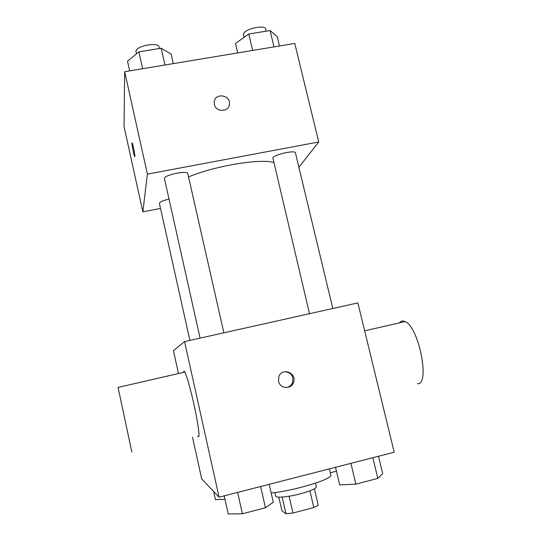<?xml version="1.0" encoding="UTF-8"?>
<svg xmlns="http://www.w3.org/2000/svg" width="541" height="541" viewBox="0 0 541 541"><rect width="100%" height="100%" fill="white"/><g stroke="black" fill="none" stroke-linecap="round" stroke-linejoin="round"><path stroke-width="0.81" d="M309.919 490.843L313.794 507.526L318.203 505.22L314.389 488.841M313.794 507.526L292.965 513.024L285.952 513.727L281.922 510.799L278.798 497.152M289.104 496.219L292.965 513.024M282.132 497.071L285.952 513.727M315.559 483.147L316.411 486.799C316.079 488.631 310.73 490.964 300.363 493.811C288.346 496.996 275.788 498.16 275.754 496.185L274.916 492.533M271.163 492.966C294.047 490.944 333.601 478.799 330.781 474.917L329.361 468.871M219.078 497.186L184.549 341.587L357.872 302.906L394.186 452.229L219.078 497.186L201.692 478.886L192.515 437.27M278.561 381.331L278.811 376.766C281.983 366.717 297.712 373.168 293.384 382.717C290.902 389.682 279.907 388.675 278.561 381.331M184.549 341.587L173.445 350.717L178.476 373.547M183.5 372.397L183.879 371.065L184.826 372.093C187.071 376.178 192.19 395.099 195.673 412.472C199.264 431.278 199.94 439.13 197.708 436.012M118.073 387.41L131.835 452.026M417.429 383.731C430.487 385.422 418.815 326.514 405.06 321.564C402.808 320.495 400.962 320.921 399.515 322.835M284.654 371.667C291.241 372.445 293.851 376.144 292.485 382.771C291.214 385.557 289.083 387.153 286.094 387.559M188.545 176.948C214.54 165.911 260.471 158.303 273.638 162.516M168.968 199.088C162.868 200.576 159.683 202.003 159.399 203.375L189.891 340.397M309.506 313.699L272.86 157.877C274.551 154.388 295.393 149.783 295.433 152.887L332.803 308.498M200.082 338.125L164.396 178.388C164.478 174.905 187.72 170.151 187.781 173.593L223.879 332.81M298.889 167.257L318.73 141.985L147.395 174.128L142.851 211.862L160.515 208.413M147.395 174.128L124.667 71.696L294.764 43.442L318.73 141.985M214.364 104.379L214.189 102.263C214.466 92.592 230.703 94.553 229.458 104.075C229.127 112.197 215.845 112.487 214.364 104.379M124.667 71.696L124.031 126.459L142.851 211.862M134.655 156.498L134.648 156.498C133.925 155.348 131.794 144.812 131.95 143.122L132.173 142.986C133.133 144.569 135.723 158.763 134.648 156.498C133.918 155.348 131.788 144.812 131.943 143.122L132.024 142.824M214.189 102.263C214.466 92.599 230.703 94.553 229.458 104.075L229.039 105.901M173.289 63.622L171.112 54.066L161.171 48.237L138.881 51.862L127.507 61.221L129.657 70.871M161.171 48.237L164.971 65.001M138.881 51.862L142.655 68.707M136.46 53.85L135.994 51.463C135.602 45.924 158.567 41.616 159.108 47.108L159.426 48.521M279.474 45.985L277.222 36.66L270.067 30.533L248.759 34.002L235.491 43.503L237.715 52.917M270.067 30.533L274.003 46.891M248.759 34.002L252.667 50.435M243.964 37.437L243.47 34.009C244.688 28.687 265.239 24.284 265.739 29.228L266.206 31.162M224.988 499.309L215.446 499.627L213.634 491.465M336.448 471.191L330.281 472.78M269.195 484.323L273.273 502.21L265.448 507.769L242.415 513.788L228.248 513.95L224.224 495.867M260.627 486.521L265.448 507.769M237.627 492.425L242.415 513.788M378.477 456.266L382.683 473.693L377.828 478.393L355.856 484.134L339.687 484.898L335.528 467.289M372.85 457.706L377.828 478.393M350.913 463.339L355.856 484.134M184.826 372.093L118.046 387.417M364.661 330.835L405.06 321.564M292.485 382.771L293.384 382.717"/></g></svg>
